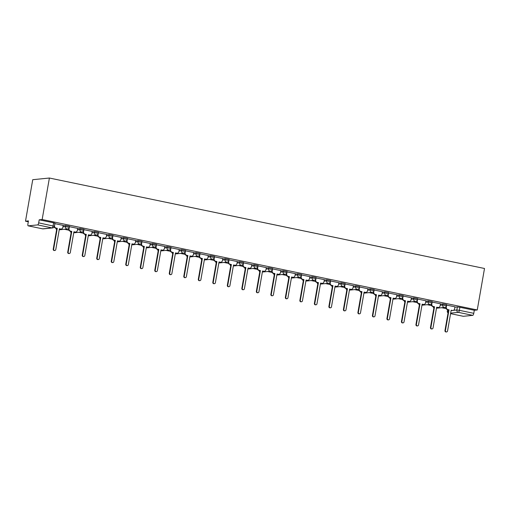 <?xml version="1.0" encoding="UTF-8"?>
<svg xmlns="http://www.w3.org/2000/svg" width="510" height="510" viewBox="0 0 510 510"><rect width="100%" height="100%" fill="white"/><g stroke="black" fill="none" stroke-linecap="round" stroke-linejoin="round"><path stroke-width="0.76" d="M69.443 226.249L65.605 225.516L65.414 226.593L69.252 227.326L69.443 226.249M83.952 229.264L80.115 228.531L79.923 229.615L83.761 230.341L83.952 229.264M98.462 232.279L94.624 231.546L94.439 232.63L98.271 233.357L98.462 232.279M112.971 235.295L109.134 234.562L108.949 235.645L112.78 236.379L112.971 235.295M127.481 238.31L123.643 237.577L123.458 238.661L127.29 239.394L127.481 238.31M141.99 241.326L138.153 240.599L137.968 241.676L141.799 242.409L141.99 241.326M156.5 244.341L152.662 243.614L152.477 244.692L156.309 245.425L156.5 244.341M171.009 247.363L167.172 246.63L166.987 247.713L170.818 248.44L171.009 247.363M185.519 250.378L181.681 249.645L181.496 250.729L185.328 251.455L185.519 250.378M200.028 253.393L196.191 252.66L196.006 253.744L199.837 254.477L200.028 253.393M214.538 256.409L210.7 255.676L210.515 256.76L214.347 257.493L214.538 256.409M229.047 259.424L225.21 258.691L225.025 259.775L228.856 260.508L229.047 259.424M243.557 262.44L239.719 261.713L239.534 262.79L243.366 263.523L243.557 262.44M258.066 265.461L254.229 264.728L254.044 265.806L257.881 266.539L258.066 265.461M272.576 268.477L268.738 267.744L268.553 268.827L272.391 269.554L272.576 268.477M287.085 271.492L283.248 270.759L283.063 271.843L286.9 272.57L287.085 271.492M301.595 274.507L297.763 273.774L297.572 274.858L301.41 275.591L301.595 274.507M316.104 277.523L312.273 276.79L312.082 277.873L315.919 278.607L316.104 277.523M330.614 280.538L326.782 279.811L326.591 280.889L330.429 281.622L330.614 280.538M345.123 283.554L341.292 282.827L341.101 283.904L344.938 284.637L345.123 283.554M359.633 286.575L355.801 285.842L355.61 286.926L359.448 287.653L359.633 286.575M374.142 289.591L370.311 288.858L370.12 289.941L373.957 290.668L374.142 289.591M388.652 292.606L384.82 291.873L384.629 292.957L388.467 293.69L388.652 292.606M403.161 295.621L399.33 294.888L399.139 295.972L402.976 296.705L403.161 295.621M417.671 298.637L413.839 297.904L413.648 298.987L417.486 299.721L417.671 298.637M432.18 301.652L428.349 300.925L428.158 302.003L431.995 302.736L432.18 301.652M446.69 304.674L442.858 303.941L442.667 305.018L446.505 305.751L446.69 304.674M453.473 310.341L456.832 310.003L459.363 310.322L473.777 313.318L474.313 310.271L477.258 309.978L42.151 219.529L49.393 178.028L32.742 179.692L25.5 221.187L28.292 221.767M54.041 227.122L54.372 227.192M64.432 229.283L68.882 230.208M78.942 232.299L83.391 233.223M93.451 235.314L97.901 236.238M107.961 238.329L112.41 239.254M122.47 241.345L126.92 242.275M136.98 244.366L141.429 245.291M151.489 247.382L155.939 248.306M165.999 250.397L170.448 251.322M180.508 253.413L184.958 254.337M195.018 256.428L199.467 257.352M209.527 259.443L213.977 260.374M224.037 262.465L228.486 263.389M238.546 265.481L242.996 266.405M253.056 268.496L257.505 269.42M267.565 271.511L272.015 272.436M282.075 274.527L286.524 275.451M296.584 277.542L301.034 278.466M311.094 280.557L315.543 281.488M325.603 283.579L330.053 284.503M340.113 286.594L344.569 287.519M354.622 289.61L359.078 290.534M369.132 292.625L373.588 293.55M383.641 295.641L388.097 296.565M398.151 298.656L402.607 299.587M412.66 301.678L417.116 302.602M427.17 304.693L431.626 305.617M441.679 307.708L446.135 308.633M477.258 309.978L484.5 268.483L49.393 178.028M25.5 221.187L28.445 220.894L27.916 223.941A2.008 0.644 -78.3 0 0 28.171 225.841A2.008 0.644 -78.3 0 0 28.241 225.841L37.663 224.904A2.008 0.644 -78.3 0 0 38.671 222.87L54.398 226.281L54.933 223.227L53.62 222.819L53.091 225.866A2.008 0.644 -78.3 0 1 52.084 227.9L37.663 224.904M42.151 219.529L39.206 219.823L38.671 222.87M454.875 307.205L457.368 306.956L456.832 310.003A2.008 1.893 -95.7 0 0 458.35 312.356L450.661 313.127M463.341 316.296A2.008 0.644 101.7 0 1 463.278 316.289L450.572 313.65L463.341 316.296L472.77 315.352L458.35 312.356A2.008 0.644 -78.3 0 0 459.363 310.322L459.892 307.275L457.368 306.956M473.777 313.318A2.008 0.644 101.7 0 1 472.77 315.352M454.945 306.829L446.62 305.082M432.161 302.067L431.798 304.138A2.008 1.893 84.3 0 0 433.315 306.491L434.526 306.746L430.893 327.541A1.154 1.09 84.3 0 0 432.078 328.912A1.154 1.09 84.3 0 0 433.035 327.987L436.662 307.186L437.873 307.441A2.008 1.893 84.3 0 0 440.073 305.86L440.512 303.801L432.11 302.067M425.926 300.792L417.601 299.045M411.417 297.776L403.091 296.029M388.633 293.014L388.269 295.092A2.008 1.893 84.3 0 0 389.787 297.445L390.992 297.693L387.364 318.495A1.154 1.09 84.3 0 0 388.55 319.866A1.154 1.09 84.3 0 0 389.506 318.935L393.133 298.14L394.345 298.388A2.008 1.893 84.3 0 0 396.544 296.814L396.984 294.755L388.582 293.014M382.392 291.745L374.072 289.999M367.882 288.73L359.563 286.983M345.104 283.968L344.741 286.04A2.008 1.893 84.3 0 0 346.258 288.392L347.463 288.647L343.836 309.442A1.154 1.09 84.3 0 0 345.021 310.813A1.154 1.09 84.3 0 0 345.978 309.889L349.605 289.087L350.816 289.342A2.008 1.893 84.3 0 0 353.016 287.761L353.456 285.702L345.053 283.968M338.863 282.693L330.544 280.953M324.354 279.678L316.034 277.931M309.844 276.662L301.525 274.916M295.335 273.647L287.015 271.9M272.55 268.885L272.193 270.957A2.008 1.893 84.3 0 0 273.711 273.315L274.916 273.564L271.288 294.359A1.154 1.09 84.3 0 0 272.474 295.73A1.154 1.09 84.3 0 0 273.424 294.805L277.058 274.01L278.262 274.259A2.008 1.893 84.3 0 0 280.468 272.678L280.908 270.619L272.506 268.885M266.316 267.616L257.996 265.869M251.806 264.594L243.487 262.854M229.022 259.832L228.665 261.91A2.008 1.893 84.3 0 0 230.182 264.263L231.387 264.512L227.76 285.313A1.154 1.09 84.3 0 0 228.945 286.684A1.154 1.09 84.3 0 0 229.895 285.759L233.529 264.958L234.734 265.213A2.008 1.893 84.3 0 0 236.94 263.632L237.379 261.573L228.977 259.832M222.787 258.564L214.468 256.817M208.278 255.548L199.958 253.801M193.768 252.533L185.449 250.786M179.259 249.517L170.939 247.771M156.474 244.755L156.111 246.827A2.008 1.893 84.3 0 0 157.628 249.18L158.839 249.435L155.212 270.23A1.154 1.09 84.3 0 0 156.391 271.601A1.154 1.09 84.3 0 0 157.348 270.676L160.981 249.874L162.186 250.129A2.008 1.893 84.3 0 0 164.392 248.548L164.832 246.489L156.43 244.755M150.24 243.48L141.92 241.74M135.73 240.465L127.411 238.718M112.946 235.703L112.582 237.781A2.008 1.893 84.3 0 0 114.1 240.133L115.311 240.382L111.684 261.184A1.154 1.09 84.3 0 0 112.863 262.554A1.154 1.09 84.3 0 0 113.819 261.624L117.453 240.828L118.658 241.077A2.008 1.893 84.3 0 0 120.864 239.502L121.303 237.443L112.901 235.703M106.711 234.434L98.392 232.687M92.202 231.419L83.882 229.672M77.692 228.403L69.373 226.657M63.183 225.382L54.863 223.641M63.112 225.764L65.605 225.516M77.628 228.78L80.115 228.531M92.138 231.795L94.624 231.546M106.647 234.81L109.134 234.562M121.157 237.826L123.643 237.577M135.666 240.847L138.153 240.599M150.176 243.863L152.662 243.614M164.685 246.878L167.172 246.63M179.195 249.894L181.681 249.645M193.704 252.909L196.191 252.66M208.214 255.924L210.7 255.676M222.723 258.94L225.21 258.691M237.233 261.962L239.719 261.713M251.742 264.977L254.229 264.728M266.252 267.992L268.738 267.744M280.761 271.008L283.248 270.759M295.271 274.023L297.763 273.774M309.78 277.038L312.273 276.79M324.29 280.06L326.782 279.811M338.799 283.075L341.292 282.827M353.309 286.091L355.801 285.842M367.818 289.106L370.311 288.858M382.328 292.122L384.82 291.873M396.837 295.137L399.33 294.888M411.347 298.152L413.839 297.904M425.856 301.174L428.349 300.925M440.366 304.19L442.858 303.941M39.206 219.823L53.62 222.819M474.313 310.271L459.892 307.275M446.671 305.082L446.307 307.154A2.008 1.893 84.3 0 0 447.825 309.506L448.602 309.806L447.391 309.551A2.008 1.893 -95.7 0 1 445.874 307.198L445.938 306.835M449.036 309.761L445.402 330.556A1.154 1.09 84.3 0 0 446.588 331.927A1.154 1.09 84.3 0 0 447.544 331.003L451.171 310.207L452.383 310.456A2.008 1.893 84.3 0 0 452.925 310.488L452.491 310.526A2.008 1.893 -95.7 0 1 451.949 310.501L451.152 310.335M446.588 331.927L446.154 331.972A1.154 1.09 -95.7 0 1 444.969 330.601L448.602 309.806M452.925 310.488A2.008 1.893 84.3 0 0 454.582 308.875L454.945 306.803M434.526 306.746L432.882 306.535A2.008 1.893 -95.7 0 1 431.364 304.183L431.428 303.82M438.415 307.466L437.982 307.511A2.008 1.893 -95.7 0 1 437.44 307.485L436.643 307.32M432.078 328.912L431.645 328.956A1.154 1.09 -95.7 0 1 430.459 327.586L434.093 306.784M417.652 299.045L417.288 301.123A2.008 1.893 84.3 0 0 418.806 303.476L420.017 303.73L418.372 303.52A2.008 1.893 -95.7 0 1 416.855 301.168L416.919 300.804M420.017 303.73L416.383 324.526A1.154 1.09 84.3 0 0 417.569 325.896A1.154 1.09 84.3 0 0 418.525 324.972L422.152 304.17L423.364 304.425A2.008 1.893 84.3 0 0 423.906 304.451L423.472 304.495A2.008 1.893 -95.7 0 1 422.93 304.464L422.133 304.298M417.569 325.896L417.135 325.941A1.154 1.09 -95.7 0 1 415.95 324.57L419.583 303.769M423.906 304.451A2.008 1.893 84.3 0 0 425.563 302.844L425.926 300.766M403.142 296.029L402.779 298.108A2.008 1.893 84.3 0 0 404.296 300.46L405.074 300.753L403.863 300.505A2.008 1.893 -95.7 0 1 402.345 298.152L402.409 297.789M405.501 300.709L401.874 321.51A1.154 1.09 84.3 0 0 403.059 322.881A1.154 1.09 84.3 0 0 404.016 321.957L407.643 301.155L408.854 301.41A2.008 1.893 84.3 0 0 409.396 301.435L408.963 301.48A2.008 1.893 -95.7 0 1 408.421 301.448L407.624 301.282M403.059 322.881L402.626 322.919A1.154 1.09 -95.7 0 1 401.44 321.555L405.074 300.753M409.396 301.435A2.008 1.893 84.3 0 0 411.054 299.829L411.417 297.751M390.992 297.693L389.353 297.489A2.008 1.893 -95.7 0 1 387.836 295.131L387.9 294.767M394.887 298.42L394.453 298.465A2.008 1.893 -95.7 0 1 393.911 298.433L393.114 298.267M388.55 319.866L388.116 319.904A1.154 1.09 -95.7 0 1 386.931 318.533L390.564 297.738M374.123 289.999L373.76 292.071A2.008 1.893 84.3 0 0 375.277 294.429L376.055 294.723L374.844 294.468A2.008 1.893 -95.7 0 1 373.326 292.115L373.39 291.752M376.482 294.678L372.855 315.473A1.154 1.09 84.3 0 0 374.04 316.844A1.154 1.09 84.3 0 0 374.997 315.919L378.624 295.124L379.835 295.373A2.008 1.893 84.3 0 0 380.377 295.405L379.944 295.449A2.008 1.893 -95.7 0 1 379.402 295.417L378.598 295.252M374.04 316.844L373.607 316.888A1.154 1.09 -95.7 0 1 372.421 315.518L376.055 294.723M380.377 295.405A2.008 1.893 84.3 0 0 382.035 293.792L382.398 291.72M359.614 286.983L359.25 289.055A2.008 1.893 84.3 0 0 360.768 291.408L361.972 291.663L360.334 291.452A2.008 1.893 -95.7 0 1 358.817 289.1L358.881 288.736M361.972 291.663L358.345 312.458A1.154 1.09 84.3 0 0 359.531 313.828A1.154 1.09 84.3 0 0 360.487 312.904L364.114 292.109L365.326 292.358A2.008 1.893 84.3 0 0 365.868 292.389L365.434 292.428A2.008 1.893 -95.7 0 1 364.892 292.402L364.089 292.236M359.531 313.828L359.097 313.873A1.154 1.09 -95.7 0 1 357.912 312.502L361.539 291.707M365.868 292.389A2.008 1.893 84.3 0 0 367.525 290.776L367.889 288.705M347.463 288.647L345.825 288.437A2.008 1.893 -95.7 0 1 344.307 286.084L344.371 285.721M351.358 289.368L350.925 289.412A2.008 1.893 -95.7 0 1 350.383 289.387L349.579 289.221M345.021 310.813L344.588 310.858A1.154 1.09 -95.7 0 1 343.402 309.487L347.029 288.692M330.595 280.953L330.231 283.024A2.008 1.893 84.3 0 0 331.749 285.377L332.953 285.632L331.315 285.421A2.008 1.893 -95.7 0 1 329.798 283.069L329.862 282.706M332.953 285.632L329.326 306.427A1.154 1.09 84.3 0 0 330.512 307.798A1.154 1.09 84.3 0 0 331.468 306.873L335.095 286.072L336.307 286.327A2.008 1.893 84.3 0 0 336.849 286.352L336.415 286.397A2.008 1.893 -95.7 0 1 335.873 286.371L335.07 286.206M330.512 307.798L330.078 307.842A1.154 1.09 -95.7 0 1 328.893 306.472L332.52 285.67M336.849 286.352A2.008 1.893 84.3 0 0 338.506 284.746L338.869 282.667M316.085 277.931L315.722 280.009A2.008 1.893 84.3 0 0 317.239 282.361L318.444 282.61L316.806 282.406A2.008 1.893 -95.7 0 1 315.288 280.054L315.352 279.69M318.444 282.61L314.817 303.412A1.154 1.09 84.3 0 0 316.002 304.782A1.154 1.09 84.3 0 0 316.959 303.858L320.586 283.056L321.797 283.311A2.008 1.893 84.3 0 0 322.339 283.337L321.906 283.381A2.008 1.893 -95.7 0 1 321.364 283.35L320.56 283.184M316.002 304.782L315.569 304.827A1.154 1.09 -95.7 0 1 314.383 303.456L318.01 282.655M322.339 283.337A2.008 1.893 84.3 0 0 323.997 281.73L324.36 279.652M301.569 274.916L301.212 276.994A2.008 1.893 84.3 0 0 302.73 279.346L303.934 279.595L302.296 279.391A2.008 1.893 -95.7 0 1 300.779 277.032L300.843 276.669M303.934 279.595L300.307 300.396A1.154 1.09 84.3 0 0 301.493 301.767A1.154 1.09 84.3 0 0 302.443 300.836L306.076 280.041L307.288 280.29A2.008 1.893 84.3 0 0 307.83 280.322L307.396 280.366A2.008 1.893 -95.7 0 1 306.854 280.334L306.051 280.168M301.493 301.767L301.059 301.805A1.154 1.09 -95.7 0 1 299.874 300.435L303.501 279.639M307.83 280.322A2.008 1.893 84.3 0 0 309.487 278.715L309.851 276.637M287.06 271.9L286.703 273.978A2.008 1.893 84.3 0 0 288.22 276.331L288.991 276.624L287.787 276.369A2.008 1.893 -95.7 0 1 286.269 274.017L286.333 273.653M289.425 276.579L285.798 297.381A1.154 1.09 84.3 0 0 286.983 298.745A1.154 1.09 84.3 0 0 287.933 297.821L291.567 277.026L292.778 277.274A2.008 1.893 84.3 0 0 293.32 277.306L292.887 277.351A2.008 1.893 -95.7 0 1 292.345 277.319L291.541 277.153M286.983 298.745L286.55 298.79A1.154 1.09 -95.7 0 1 285.364 297.419L288.991 276.624M293.32 277.306A2.008 1.893 84.3 0 0 294.978 275.693L295.341 273.621M274.916 273.564L273.277 273.354A2.008 1.893 -95.7 0 1 271.76 271.001L271.824 270.638M278.811 274.291L278.377 274.329A2.008 1.893 -95.7 0 1 277.835 274.303L277.032 274.138M272.474 295.73L272.04 295.774A1.154 1.09 -95.7 0 1 270.855 294.404L274.482 273.609M258.041 265.869L257.684 267.941A2.008 1.893 84.3 0 0 259.201 270.294L260.406 270.549L258.768 270.338A2.008 1.893 -95.7 0 1 257.25 267.986L257.314 267.623M260.406 270.549L256.779 291.344A1.154 1.09 84.3 0 0 257.964 292.714A1.154 1.09 84.3 0 0 258.914 291.79L262.548 270.995L263.753 271.243A2.008 1.893 84.3 0 0 264.301 271.275L263.868 271.314A2.008 1.893 -95.7 0 1 263.326 271.288L262.522 271.122M257.964 292.714L257.531 292.759A1.154 1.09 -95.7 0 1 256.345 291.388L259.972 270.593M264.301 271.275A2.008 1.893 84.3 0 0 265.959 269.662L266.322 267.591M243.531 262.854L243.174 264.926A2.008 1.893 84.3 0 0 244.692 267.278L245.897 267.533L244.258 267.323A2.008 1.893 -95.7 0 1 242.741 264.97L242.805 264.607M245.897 267.533L242.269 288.328A1.154 1.09 84.3 0 0 243.455 289.699A1.154 1.09 84.3 0 0 244.405 288.775L248.038 267.973L249.243 268.228A2.008 1.893 84.3 0 0 249.792 268.254L249.358 268.298A2.008 1.893 -95.7 0 1 248.816 268.273L248.013 268.107M243.455 289.699L243.021 289.744A1.154 1.09 -95.7 0 1 241.836 288.373L245.463 267.572M249.792 268.254A2.008 1.893 84.3 0 0 251.449 266.647L251.812 264.575M231.387 264.512L229.749 264.308A2.008 1.893 -95.7 0 1 228.231 261.955L228.295 261.592M235.282 265.238L234.849 265.283A2.008 1.893 -95.7 0 1 234.3 265.251L233.503 265.085M228.945 286.684L228.512 286.728A1.154 1.09 -95.7 0 1 227.326 285.358L230.953 264.556M214.512 256.817L214.155 258.895A2.008 1.893 84.3 0 0 215.666 261.248L216.877 261.496L215.239 261.292A2.008 1.893 -95.7 0 1 213.722 258.94L213.786 258.576M216.877 261.496L213.25 282.298A1.154 1.09 84.3 0 0 214.436 283.668A1.154 1.09 84.3 0 0 215.386 282.744L219.019 261.942L220.224 262.197A2.008 1.893 84.3 0 0 220.766 262.223L220.339 262.267A2.008 1.893 -95.7 0 1 219.791 262.236L218.994 262.07M214.436 283.668L214.002 283.707A1.154 1.09 -95.7 0 1 212.817 282.342L216.444 261.541M220.766 262.223A2.008 1.893 84.3 0 0 222.43 260.616L222.793 258.538M200.003 253.801L199.639 255.88A2.008 1.893 84.3 0 0 201.157 258.232L202.368 258.481L200.73 258.277A2.008 1.893 -95.7 0 1 199.212 255.918L199.276 255.555M202.368 258.481L198.741 279.282A1.154 1.09 84.3 0 0 199.92 280.647A1.154 1.09 84.3 0 0 200.876 279.722L204.51 258.927L205.715 259.176A2.008 1.893 84.3 0 0 206.257 259.207L205.83 259.252A2.008 1.893 -95.7 0 1 205.281 259.22L204.484 259.055M199.92 280.647L199.493 280.691A1.154 1.09 -95.7 0 1 198.307 279.321L201.934 258.525M206.257 259.207A2.008 1.893 84.3 0 0 207.921 257.601L208.284 255.523M185.493 250.786L185.13 252.858A2.008 1.893 84.3 0 0 186.647 255.217L187.425 255.51L186.22 255.255A2.008 1.893 -95.7 0 1 184.703 252.903L184.767 252.539M187.858 255.465L184.231 276.261A1.154 1.09 84.3 0 0 185.41 277.631A1.154 1.09 84.3 0 0 186.367 276.707L190 255.912L191.205 256.16A2.008 1.893 84.3 0 0 191.747 256.192L191.32 256.237A2.008 1.893 -95.7 0 1 190.772 256.205L189.975 256.039M185.41 277.631L184.983 277.676A1.154 1.09 -95.7 0 1 183.798 276.305L187.425 255.51M191.747 256.192A2.008 1.893 84.3 0 0 193.411 254.579L193.774 252.507M170.984 247.771L170.62 249.843A2.008 1.893 84.3 0 0 172.138 252.195L173.349 252.45L171.704 252.24A2.008 1.893 -95.7 0 1 170.193 249.887L170.251 249.524M173.349 252.45L169.722 273.245A1.154 1.09 84.3 0 0 170.901 274.616A1.154 1.09 84.3 0 0 171.857 273.691L175.491 252.896L176.696 253.145A2.008 1.893 84.3 0 0 177.238 253.177L176.804 253.215A2.008 1.893 -95.7 0 1 176.262 253.19L175.465 253.024M170.901 274.616L170.474 274.66A1.154 1.09 -95.7 0 1 169.288 273.29L172.915 252.495M177.238 253.177A2.008 1.893 84.3 0 0 178.902 251.564L179.265 249.492M158.839 249.435L157.195 249.224A2.008 1.893 -95.7 0 1 155.677 246.872L155.741 246.508M162.728 250.155L162.295 250.2A2.008 1.893 -95.7 0 1 161.753 250.174L160.956 250.008M156.391 271.601L155.958 271.645A1.154 1.09 -95.7 0 1 154.779 270.274L158.406 249.479M141.965 241.734L141.601 243.812A2.008 1.893 84.3 0 0 143.119 246.164L144.33 246.419L142.685 246.209A2.008 1.893 -95.7 0 1 141.168 243.856L141.232 243.493M144.33 246.419L140.703 267.214A1.154 1.09 84.3 0 0 141.882 268.585A1.154 1.09 84.3 0 0 142.838 267.661L146.472 246.859L147.677 247.114A2.008 1.893 84.3 0 0 148.219 247.14L147.785 247.184A2.008 1.893 -95.7 0 1 147.243 247.159L146.446 246.993M141.882 268.585L141.448 268.63A1.154 1.09 -95.7 0 1 140.269 267.259L143.897 246.458M148.219 247.14A2.008 1.893 84.3 0 0 149.883 245.533L150.246 243.455M127.455 238.718L127.092 240.797A2.008 1.893 84.3 0 0 128.609 243.149L129.387 243.442L128.176 243.194A2.008 1.893 -95.7 0 1 126.658 240.841L126.722 240.478M129.82 243.397L126.193 264.199A1.154 1.09 84.3 0 0 127.373 265.57A1.154 1.09 84.3 0 0 128.329 264.645L131.962 243.844L133.167 244.099A2.008 1.893 84.3 0 0 133.709 244.124L133.276 244.169A2.008 1.893 -95.7 0 1 132.734 244.137L131.937 243.971M127.373 265.57L126.939 265.614A1.154 1.09 -95.7 0 1 125.76 264.244L129.387 243.442M133.709 244.124A2.008 1.893 84.3 0 0 135.373 242.518L135.736 240.44M115.311 240.382L113.666 240.178A2.008 1.893 -95.7 0 1 112.149 237.819L112.213 237.456M119.2 241.109L118.766 241.153A2.008 1.893 -95.7 0 1 118.224 241.122L117.427 240.956M112.863 262.554L112.43 262.593A1.154 1.09 -95.7 0 1 111.25 261.222L114.877 240.427M98.436 232.687L98.073 234.766A2.008 1.893 84.3 0 0 99.59 237.118L100.368 237.411L99.157 237.156A2.008 1.893 -95.7 0 1 97.639 234.804L97.703 234.441M100.801 237.367L97.174 258.168A1.154 1.09 84.3 0 0 98.353 259.533A1.154 1.09 84.3 0 0 99.31 258.608L102.937 237.813L104.148 238.062A2.008 1.893 84.3 0 0 104.69 238.094L104.257 238.138A2.008 1.893 -95.7 0 1 103.715 238.106L102.918 237.94M98.353 259.533L97.92 259.577A1.154 1.09 -95.7 0 1 96.741 258.207L100.368 237.411M104.69 238.094A2.008 1.893 84.3 0 0 106.354 236.481L106.718 234.409M83.927 229.672L83.564 231.744A2.008 1.893 84.3 0 0 85.081 234.103L85.858 234.396L84.647 234.141A2.008 1.893 -95.7 0 1 83.13 231.789L83.194 231.425M86.292 234.351L82.665 255.147A1.154 1.09 84.3 0 0 83.844 256.517A1.154 1.09 84.3 0 0 84.8 255.593L88.428 234.798L89.639 235.046A2.008 1.893 84.3 0 0 90.181 235.078L89.747 235.116A2.008 1.893 -95.7 0 1 89.205 235.091L88.409 234.925M83.844 256.517L83.41 256.562A1.154 1.09 -95.7 0 1 82.231 255.191L85.858 234.396M90.181 235.078A2.008 1.893 84.3 0 0 91.845 233.465L92.208 231.393M69.417 226.657L69.054 228.729A2.008 1.893 84.3 0 0 70.571 231.081L71.349 231.381L70.138 231.126A2.008 1.893 -95.7 0 1 68.62 228.773L68.684 228.41M71.782 231.336L68.149 252.131A1.154 1.09 84.3 0 0 69.334 253.502A1.154 1.09 84.3 0 0 70.291 252.577L73.918 231.782L75.129 232.031A2.008 1.893 84.3 0 0 75.671 232.063L75.238 232.101A2.008 1.893 -95.7 0 1 74.696 232.076L73.899 231.91M69.334 253.502L68.901 253.547A1.154 1.09 -95.7 0 1 67.722 252.176L71.349 231.381M75.671 232.063A2.008 1.893 84.3 0 0 77.335 230.45L77.698 228.378M54.908 223.641L54.544 225.713A2.008 1.893 84.3 0 0 56.062 228.066L57.273 228.321L55.628 228.11A2.008 1.893 -95.7 0 1 54.207 226.848M57.273 228.321L53.639 249.116A1.154 1.09 84.3 0 0 54.825 250.487A1.154 1.09 84.3 0 0 55.781 249.562L59.409 228.76L60.62 229.016A2.008 1.893 84.3 0 0 61.162 229.041L60.728 229.086A2.008 1.893 -95.7 0 1 60.186 229.06L59.389 228.894M54.825 250.487L54.391 250.531A1.154 1.09 -95.7 0 1 53.212 249.16L56.839 228.359M61.162 229.041A2.008 1.893 84.3 0 0 62.826 227.434L63.189 225.363M28.241 225.841L42.655 228.843L52.084 227.9A2.008 1.893 84.3 0 0 52.626 227.925A2.008 2.008 0 0 0 54.398 226.281M447.646 309.602L447.41 310.947L448.417 310.845M451.108 310.577L451.924 310.494M62.928 226.842L65.414 226.593A2.008 1.893 84.3 0 0 66.931 228.952A2.008 1.893 -95.7 0 0 67.479 228.977A2.008 2.008 0 0 0 69.252 227.326M77.437 229.863L79.923 229.615A2.008 1.893 84.3 0 0 81.441 231.967A2.008 1.893 -95.7 0 0 81.989 231.993A2.008 2.008 0 0 0 83.761 230.341M91.947 232.879L94.439 232.63A2.008 1.893 84.3 0 0 95.95 234.982A2.008 1.893 -95.7 0 0 96.498 235.008A2.008 2.008 0 0 0 98.271 233.357M106.456 235.894L108.949 235.645A2.008 1.893 84.3 0 0 110.466 237.998A2.008 1.893 -95.7 0 0 111.008 238.03A2.008 2.008 0 0 0 112.78 236.379M120.966 238.909L123.458 238.661A2.008 1.893 84.3 0 0 124.975 241.013A2.008 1.893 -95.7 0 0 125.517 241.045A2.008 2.008 0 0 0 127.29 239.394M135.475 241.925L137.968 241.676A2.008 1.893 84.3 0 0 139.485 244.029A2.008 1.893 -95.7 0 0 140.027 244.06A2.008 2.008 0 0 0 141.799 242.409M149.985 244.94L152.477 244.692A2.008 1.893 84.3 0 0 153.994 247.05A2.008 1.893 -95.7 0 0 154.536 247.076A2.008 2.008 0 0 0 156.309 245.425M164.494 247.962L166.987 247.713A2.008 1.893 84.3 0 0 168.504 250.066A2.008 1.893 -95.7 0 0 169.046 250.091A2.008 2.008 0 0 0 170.818 248.44M179.004 250.977L181.496 250.729A2.008 1.893 84.3 0 0 183.013 253.081A2.008 1.893 -95.7 0 0 183.555 253.107A2.008 2.008 0 0 0 185.328 251.455M193.513 253.993L196.006 253.744A2.008 1.893 84.3 0 0 197.523 256.096A2.008 1.893 -95.7 0 0 198.065 256.128A2.008 2.008 0 0 0 199.837 254.477M208.023 257.008L210.515 256.76A2.008 1.893 84.3 0 0 212.032 259.112A2.008 1.893 -95.7 0 0 212.574 259.144A2.008 2.008 0 0 0 214.347 257.493M222.532 260.023L225.025 259.775A2.008 1.893 84.3 0 0 226.542 262.127A2.008 1.893 -95.7 0 0 227.084 262.159A2.008 2.008 0 0 0 228.856 260.508M237.042 263.039L239.534 262.79A2.008 1.893 84.3 0 0 241.051 265.143A2.008 1.893 -95.7 0 0 241.593 265.174A2.008 2.008 0 0 0 243.366 263.523M251.551 266.054L254.044 265.806A2.008 1.893 84.3 0 0 255.561 268.164A2.008 1.893 -95.7 0 0 256.103 268.19A2.008 2.008 0 0 0 257.881 266.539M266.061 269.076L268.553 268.827A2.008 1.893 84.3 0 0 270.07 271.18A2.008 1.893 -95.7 0 0 270.612 271.205A2.008 2.008 0 0 0 272.391 269.554M280.57 272.091L283.063 271.843A2.008 1.893 84.3 0 0 284.58 274.195A2.008 1.893 -95.7 0 0 285.122 274.221A2.008 2.008 0 0 0 286.9 272.57M295.08 275.107L297.572 274.858A2.008 1.893 84.3 0 0 299.089 277.21A2.008 1.893 -95.7 0 0 299.631 277.242A2.008 2.008 0 0 0 301.41 275.591M309.589 278.122L312.082 277.873A2.008 1.893 84.3 0 0 313.599 280.226A2.008 1.893 -95.7 0 0 314.141 280.258A2.008 2.008 0 0 0 315.919 278.607M324.099 281.137L326.591 280.889A2.008 1.893 84.3 0 0 328.108 283.241A2.008 1.893 -95.7 0 0 328.65 283.273A2.008 2.008 0 0 0 330.429 281.622M338.608 284.153L341.101 283.904A2.008 1.893 84.3 0 0 342.618 286.263A2.008 1.893 -95.7 0 0 343.16 286.288A2.008 2.008 0 0 0 344.938 284.637M353.118 287.175L355.61 286.926A2.008 1.893 84.3 0 0 357.127 289.278A2.008 1.893 -95.7 0 0 357.669 289.304A2.008 2.008 0 0 0 359.448 287.653M367.627 290.19L370.12 289.941A2.008 1.893 84.3 0 0 371.637 292.294A2.008 1.893 -95.7 0 0 372.179 292.319A2.008 2.008 0 0 0 373.957 290.668M382.137 293.205L384.629 292.957A2.008 1.893 84.3 0 0 386.147 295.309A2.008 1.893 -95.7 0 0 386.688 295.341A2.008 2.008 0 0 0 388.467 293.69M396.652 296.221L399.139 295.972A2.008 1.893 84.3 0 0 400.656 298.324A2.008 1.893 -95.7 0 0 401.198 298.356A2.008 2.008 0 0 0 402.976 296.705M411.162 299.236L413.648 298.987A2.008 1.893 84.3 0 0 415.165 301.34A2.008 1.893 -95.7 0 0 415.707 301.372A2.008 2.008 0 0 0 417.486 299.721M425.671 302.251L428.158 302.003A2.008 1.893 84.3 0 0 429.675 304.355A2.008 1.893 -95.7 0 0 430.217 304.387A2.008 2.008 0 0 0 431.995 302.736M440.181 305.267L442.667 305.018A2.008 1.893 84.3 0 0 444.184 307.377A2.008 1.893 -95.7 0 0 444.726 307.402A2.008 2.008 0 0 0 446.505 305.751M433.232 306.606A2.008 1.893 84.3 0 0 433.902 307.881M418.723 303.59A2.008 1.893 84.3 0 0 419.392 304.865M404.213 300.575A2.008 1.893 84.3 0 0 404.883 301.85M389.704 297.559A2.008 1.893 84.3 0 0 390.373 298.834M375.194 294.544A2.008 1.893 84.3 0 0 375.864 295.813M360.685 291.529A2.008 1.893 84.3 0 0 361.354 292.797M346.169 288.507A2.008 1.893 84.3 0 0 346.845 289.782M331.659 285.492A2.008 1.893 84.3 0 0 332.335 286.767M317.15 282.476A2.008 1.893 84.3 0 0 317.819 283.751M302.64 279.461A2.008 1.893 84.3 0 0 303.31 280.736M288.131 276.445A2.008 1.893 84.3 0 0 288.8 277.714M273.621 273.43A2.008 1.893 84.3 0 0 274.291 274.699M259.112 270.415A2.008 1.893 84.3 0 0 259.781 271.683M244.602 267.393A2.008 1.893 84.3 0 0 245.272 268.668M230.093 264.378A2.008 1.893 84.3 0 0 230.762 265.653M215.583 261.362A2.008 1.893 84.3 0 0 216.253 262.637M201.074 258.347A2.008 1.893 84.3 0 0 201.743 259.622M186.564 255.331A2.008 1.893 84.3 0 0 187.234 256.6M172.055 252.316A2.008 1.893 84.3 0 0 172.724 253.585M157.545 249.294A2.008 1.893 84.3 0 0 158.215 250.569M143.036 246.279A2.008 1.893 84.3 0 0 143.705 247.554M128.526 243.264A2.008 1.893 84.3 0 0 129.196 244.539M114.017 240.248A2.008 1.893 84.3 0 0 114.686 241.523M99.507 237.233A2.008 1.893 84.3 0 0 100.177 238.501M84.998 234.217A2.008 1.893 84.3 0 0 85.667 235.486M70.488 231.202A2.008 1.893 84.3 0 0 71.158 232.471M55.979 228.18A2.008 1.893 84.3 0 0 56.648 229.455M447.538 309.583L447.41 310.947A2.008 1.893 -95.7 0 0 448.067 312.866M28.171 225.841L42.591 228.837A2.008 2.008 0 0 0 43.197 228.869A2.008 1.893 84.3 0 1 42.655 228.843A2.008 0.644 101.7 0 1 42.591 228.837A2.008 0.644 101.7 0 1 42.528 228.811M447.825 309.506L447.391 309.551M446.307 307.154L445.874 307.198M452.383 310.456L451.949 310.501M445.402 330.556L444.969 330.601M433.315 306.491L432.882 306.535M431.798 304.138L431.364 304.183M437.873 307.441L437.44 307.485M430.893 327.541L430.459 327.586M418.806 303.476L418.372 303.52M417.288 301.123L416.855 301.168M423.364 304.425L422.93 304.464M416.383 324.526L415.95 324.57M404.296 300.46L403.863 300.505M402.779 298.108L402.345 298.152M408.854 301.41L408.421 301.448M401.874 321.51L401.44 321.555M389.787 297.445L389.353 297.489M388.269 295.092L387.836 295.131M394.345 298.388L393.911 298.433M387.364 318.495L386.931 318.533M375.277 294.429L374.844 294.468M373.76 292.071L373.326 292.115M379.835 295.373L379.402 295.417M372.855 315.473L372.421 315.518M360.768 291.408L360.334 291.452M359.25 289.055L358.817 289.1M365.326 292.358L364.892 292.402M358.345 312.458L357.912 312.502M346.258 288.392L345.825 288.437M344.741 286.04L344.307 286.084M350.816 289.342L350.383 289.387M343.836 309.442L343.402 309.487M331.749 285.377L331.315 285.421M330.231 283.024L329.798 283.069M336.307 286.327L335.873 286.371M329.326 306.427L328.893 306.472M317.239 282.361L316.806 282.406M315.722 280.009L315.288 280.054M321.797 283.311L321.364 283.35M314.817 303.412L314.383 303.456M302.73 279.346L302.296 279.391M301.212 276.994L300.779 277.032M307.288 280.29L306.854 280.334M300.307 300.396L299.874 300.435M288.22 276.331L287.787 276.369M286.703 273.978L286.269 274.017M292.778 277.274L292.345 277.319M285.798 297.381L285.364 297.419M273.711 273.315L273.277 273.354M272.193 270.957L271.76 271.001M278.262 274.259L277.835 274.303M271.288 294.359L270.855 294.404M259.201 270.294L258.768 270.338M257.684 267.941L257.25 267.986M263.753 271.243L263.326 271.288M256.779 291.344L256.345 291.388M244.692 267.278L244.258 267.323M243.174 264.926L242.741 264.97M249.243 268.228L248.816 268.273M242.269 288.328L241.836 288.373M230.182 264.263L229.749 264.308M228.665 261.91L228.231 261.955M234.734 265.213L234.3 265.251M227.76 285.313L227.326 285.358M215.666 261.248L215.239 261.292M214.155 258.895L213.722 258.94M220.224 262.197L219.791 262.236M213.25 282.298L212.817 282.342M201.157 258.232L200.73 258.277M199.639 255.88L199.212 255.918M205.715 259.176L205.281 259.22M198.741 279.282L198.307 279.321M186.647 255.217L186.22 255.255M185.13 252.858L184.703 252.903M191.205 256.16L190.772 256.205M184.231 276.261L183.798 276.305M172.138 252.195L171.704 252.24M170.62 249.843L170.193 249.887M176.696 253.145L176.262 253.19M169.722 273.245L169.288 273.29M157.628 249.18L157.195 249.224M156.111 246.827L155.677 246.872M162.186 250.129L161.753 250.174M155.212 270.23L154.779 270.274M143.119 246.164L142.685 246.209M141.601 243.812L141.168 243.856M147.677 247.114L147.243 247.159M140.703 267.214L140.269 267.259M128.609 243.149L128.176 243.194M127.092 240.797L126.658 240.841M133.167 244.099L132.734 244.137M126.193 264.199L125.76 264.244M114.1 240.133L113.666 240.178M112.582 237.781L112.149 237.819M118.658 241.077L118.224 241.122M111.684 261.184L111.25 261.222M99.59 237.118L99.157 237.156M98.073 234.766L97.639 234.804M104.148 238.062L103.715 238.106M97.174 258.168L96.741 258.207M85.081 234.103L84.647 234.141M83.564 231.744L83.13 231.789M89.639 235.046L89.205 235.091M82.665 255.147L82.231 255.191M70.571 231.081L70.138 231.126M69.054 228.729L68.62 228.773M75.129 232.031L74.696 232.076M68.149 252.131L67.722 252.176M56.062 228.066L55.628 228.11M60.62 229.016L60.186 229.06M53.639 249.116L53.212 249.16M433.111 306.58A2.008 2.008 0 0 0 433.889 307.944M444.726 307.402L436.483 308.225M418.602 303.565A2.008 2.008 0 0 0 419.379 304.929M430.217 304.387L421.974 305.209M404.092 300.549A2.008 2.008 0 0 0 404.87 301.914M415.707 301.372L407.464 302.194M389.583 297.534A2.008 2.008 0 0 0 390.36 298.898M401.198 298.356L392.955 299.179M375.073 294.519A2.008 2.008 0 0 0 375.851 295.876M386.688 295.341L378.445 296.163M360.564 291.503A2.008 2.008 0 0 0 361.341 292.861M372.179 292.319L363.936 293.142M346.054 288.488A2.008 2.008 0 0 0 346.832 289.846M357.669 289.304L349.426 290.126M331.545 285.466A2.008 2.008 0 0 0 332.322 286.83M343.16 286.288L334.917 287.111M317.035 282.451A2.008 2.008 0 0 0 317.813 283.815M328.65 283.273L320.401 284.095M302.526 279.435A2.008 2.008 0 0 0 303.303 280.8M314.141 280.258L305.892 281.08M288.016 276.42A2.008 2.008 0 0 0 288.794 277.784M299.631 277.242L291.382 278.065M273.507 273.405A2.008 2.008 0 0 0 274.284 274.762M285.122 274.221L276.873 275.049M258.997 270.389A2.008 2.008 0 0 0 259.775 271.747M270.612 271.205L262.363 272.028M244.488 267.367A2.008 2.008 0 0 0 245.265 268.732M256.103 268.19L247.854 269.012M229.978 264.352A2.008 2.008 0 0 0 230.756 265.716M241.593 265.174L233.344 265.997M215.469 261.337A2.008 2.008 0 0 0 216.246 262.701M227.084 262.159L218.835 262.981M200.959 258.321A2.008 2.008 0 0 0 201.737 259.686M212.574 259.144L204.325 259.966M186.45 255.306A2.008 2.008 0 0 0 187.221 256.664M198.065 256.128L189.816 256.951M171.94 252.291A2.008 2.008 0 0 0 172.712 253.648M183.555 253.107L175.306 253.929M157.424 249.275A2.008 2.008 0 0 0 158.202 250.633M169.046 250.091L160.797 250.914M142.915 246.253A2.008 2.008 0 0 0 143.692 247.618M154.536 247.076L146.287 247.898M128.405 243.238A2.008 2.008 0 0 0 129.183 244.602M140.027 244.06L131.778 244.883M113.896 240.223A2.008 2.008 0 0 0 114.673 241.587M125.517 241.045L117.268 241.867M99.386 237.207A2.008 2.008 0 0 0 100.164 238.572M111.008 238.03L102.759 238.852M84.877 234.192A2.008 2.008 0 0 0 85.654 235.55M96.498 235.008L88.249 235.837M70.367 231.177A2.008 2.008 0 0 0 71.145 232.534M81.989 231.993L73.74 232.815M55.858 228.155A2.008 2.008 0 0 0 56.636 229.519M67.479 228.977L59.23 229.8M43.197 228.869L52.626 227.925M447.295 310.985A2.008 2.008 0 0 0 448.054 312.93"/></g></svg>
